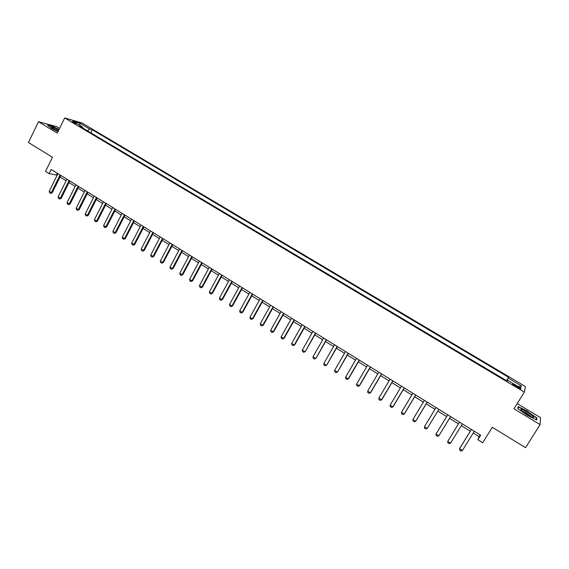 <?xml version="1.0" encoding="UTF-8"?>
<svg xmlns="http://www.w3.org/2000/svg" width="569" height="569" viewBox="0 0 569 569"><rect width="100%" height="100%" fill="white"/><g stroke="black" fill="none" stroke-linecap="round" stroke-linejoin="round"><path stroke-width="0.85" d="M71.708 121.759L75.976 123.509L71.708 121.759M59.581 128.388L56.708 126.659L38.493 121.745L28.45 142.527L52.462 157.264L45.556 171.376L49.126 173.595L57.135 175.238M525.457 386.571L82.142 123.039L64.681 117.939L524.362 392.098L525.457 386.571M524.362 392.098L513.949 408.791L540.109 424.588L540.55 417.667L517.185 403.613M540.109 424.588L525.528 447.668L492.306 427.276L482.697 442.739L477.868 439.737L480.677 435.207L51.16 169.448L49.126 173.595M517.847 386.7L515.692 385.412C513.38 384.103 512.363 383.726 512.626 384.281L517.612 387.624C519.924 388.94 520.941 389.317 520.678 388.755L517.847 386.7L517.363 387.475M506.78 380.796L508.629 377.325L92.391 129.796L90.876 132.854M508.337 378.136L521.289 385.839L520.763 388.094L507.584 380.241L507.093 380.981M82.605 127.925L82.555 127.001L79.703 126.19L507.278 381.095L507.584 380.241M82.555 127.001L72.789 121.183L80.023 123.281L89.66 129.021L92.391 129.796M38.493 121.745L57.284 133.089L64.681 117.939M473.202 433.002L479.112 436.665L477.868 439.737M60.015 177.023L66.111 180.8M68.991 182.585L75.151 186.404M78.031 188.19L84.255 192.038M87.135 193.823L93.416 197.713M96.296 199.499L102.633 203.432M105.514 205.21L111.922 209.179M114.803 210.964L121.275 214.975M124.156 216.761L130.685 220.808M133.566 222.593L140.166 226.682M143.047 228.461L149.711 232.593M152.592 234.378L159.32 238.546M162.201 240.331L169 244.542M171.881 246.327L178.744 250.58M181.625 252.366L188.559 256.662M191.44 258.44L198.446 262.786M201.319 264.564L208.396 268.952M211.27 270.73L218.425 275.161M221.291 276.939L228.518 281.413M231.391 283.191L238.681 287.715M241.555 289.493L248.923 294.059M251.797 295.837L259.236 300.446M262.103 302.224L269.628 306.883M272.494 308.661L280.09 313.363M282.957 315.141L290.631 319.892M293.49 321.67L301.25 326.471M304.109 328.242L311.94 333.1M314.799 334.871L322.715 339.771M325.575 341.542L333.569 346.493M336.421 348.264L344.501 353.271M347.353 355.035L355.518 360.092M358.363 361.856L366.614 366.962M369.459 368.733L377.795 373.89M380.64 375.654L389.054 380.867M391.899 382.631L400.405 387.902M403.243 389.658L411.842 394.986M414.673 396.742L423.357 402.119M426.195 403.876L434.972 409.317M437.803 411.067L446.672 416.565M449.496 418.315L458.443 423.855M461.303 425.626L470.3 431.202M480.2 434.908L479.112 436.665M57.327 173.268L56.537 174.868M508.629 377.325L506.559 380.668M89.66 129.021L87.441 130.806M518.43 386.707L521.289 385.839M80.023 123.281L79.731 125.322M527.655 411.28L518.181 406.636L517.769 408.535L527.058 415.235L536.709 419.95L536.887 417.902L527.513 411.515M59.02 129.54L53.009 126.496L47.54 125.031L51.615 128.416L57.988 131.645M536.418 418.649L536.887 417.902M474.283 431.252L462.391 450.513L461.039 451.061L459.617 450.171L459.731 448.336L471.381 429.453M462.391 450.513L459.546 448.728L471.416 429.474M462.369 423.884L450.577 443.102L449.247 443.656L447.839 442.774L447.753 441.331L459.517 422.113M450.577 443.102L447.753 441.331L459.524 422.12M450.556 416.565L438.855 435.747L437.547 436.309L436.146 435.434L436.053 433.991L447.732 414.822M436.053 433.991L438.855 435.747L450.563 416.572M424.446 426.7L427.219 428.443L438.855 409.331L427.219 428.443L425.932 429.019L424.545 428.151L424.446 426.7L436.025 407.575M427.184 402.112L415.676 421.202L414.41 421.785L413.03 420.918L412.916 419.474L424.403 400.391M412.916 419.474L415.676 421.202L415.953 420.875L427.241 402.141M521.659 410.676C524.39 413.471 534.12 418.77 533.594 417.177L532.812 416.138C529.198 412.561 517.662 406.885 521.631 410.647L521.659 410.676M531.439 416.871L530.941 416.302C527.826 413.763 524.938 412.07 522.271 411.231M517.989 408.691L518.352 407.02L527.534 411.522L536.482 417.938L536.318 419.758M517.961 407.653L518.352 407.02M58.763 130.059C53.543 127.406 51.196 126.624 51.729 127.719L58.095 131.432M58.308 130.984L52.938 128.622M48.002 125.408L53.052 126.759L58.92 129.732M415.633 394.964L404.218 414.012L402.973 414.602L401.607 413.741L401.479 412.297L412.874 393.257M401.479 412.297L404.218 414.012L404.516 413.706L415.711 395.014M404.168 387.866L392.845 406.878L391.621 407.475L390.263 406.622L390.128 405.178L401.43 386.173M390.128 405.178L392.845 406.878L393.165 406.586L404.274 387.93M392.795 380.832L381.557 399.801L380.355 400.405L379.004 399.559L378.862 398.108L390.071 379.146M378.862 398.108L381.557 399.801L381.899 399.516L392.916 380.91M381.5 373.84L370.362 392.774L369.167 393.378L367.83 392.539L367.681 391.095L378.805 372.176M367.681 391.095L370.362 392.774L370.718 392.503L381.65 373.933M370.291 366.905L359.238 385.796L358.072 386.415L356.742 385.583L356.585 384.132L367.617 365.248M356.585 384.132L359.238 385.796L359.622 385.547L370.462 367.012M359.167 360.021L348.207 378.876L347.054 379.495L345.739 378.67L345.568 377.219L356.507 358.378M345.568 377.219L348.207 378.876L348.605 378.634L359.359 360.141M348.121 353.193L337.673 371.777L336.115 372.631L334.807 371.806L334.629 370.355L345.49 351.557M348.342 353.328L337.673 371.777M334.629 370.355L337.246 371.998L336.115 372.631M337.161 346.407L326.819 364.971L325.262 365.817L323.96 364.999L323.775 363.548L334.544 344.793M337.403 346.557L326.819 364.971M323.775 363.548L326.378 365.177L325.262 365.817M326.286 339.679L316.044 358.214L314.486 359.046L313.199 358.242L313 356.784L323.683 338.071M326.542 339.842L316.044 358.214M313 356.784L315.582 358.406L314.486 359.046M315.482 332.993L305.347 351.507L303.789 352.332L302.509 351.528L302.303 350.077L312.907 331.4M315.767 333.171L305.347 351.507M302.303 350.077L304.863 351.685L303.789 352.332M304.764 326.364L294.23 345.006L294.728 344.842L293.17 345.668L291.897 344.871L291.684 343.413L302.203 324.778M305.062 326.549L294.728 344.842M291.684 343.413L294.23 345.006L293.17 345.668M294.123 319.778L283.668 338.384L284.187 338.235L282.622 339.046L281.363 338.256L281.143 336.798L291.577 318.206M294.443 319.977L284.187 338.235M281.143 336.798L283.668 338.384L282.622 339.046M283.554 313.242L273.184 331.805L273.717 331.67L272.16 332.474L270.908 331.691L270.68 330.233L281.029 311.677M283.895 313.455L273.717 331.67M270.68 330.233L273.184 331.805L272.16 332.474M273.063 306.748L262.778 325.276L263.333 325.148L261.768 325.952L260.524 325.169L260.289 323.718L270.56 305.197M273.426 306.976L263.333 325.148M260.289 323.718L262.778 325.276L261.768 325.952M262.65 300.304L252.444 318.796L253.013 318.683L251.448 319.472L250.218 318.697L249.976 317.246L260.161 298.768M263.034 300.546L253.013 318.683M249.976 317.246L252.444 318.796L251.448 319.472M252.316 293.91L242.181 312.36L242.771 312.253L241.206 313.042L239.983 312.274L239.727 310.816L249.841 292.381M252.714 294.159L242.771 312.253M239.727 310.816L242.181 312.36L241.206 313.042M242.045 287.558L231.996 305.966L232.6 305.88L231.035 306.655L229.819 305.894L229.563 304.436L239.599 286.043M242.465 287.822L232.6 305.88M229.563 304.436L231.996 305.966L231.035 306.655M231.853 281.25L221.882 299.621L222.507 299.543L220.936 300.318L219.726 299.557L219.463 298.106L229.421 279.749M232.294 281.527L222.507 299.543M219.463 298.106L221.882 299.621L220.936 300.318M221.739 274.991L211.839 293.32L212.479 293.255L210.907 294.024L209.712 293.27L209.435 291.812L219.321 273.497M222.195 275.275L212.479 293.255M209.435 291.812L211.839 293.32L210.907 294.024M211.689 268.774L201.867 287.061L202.521 287.011L200.949 287.772L199.762 287.025L199.484 285.567L209.285 267.288M212.166 269.066L202.521 287.011M199.484 285.567L201.867 287.061L200.949 287.772M201.711 262.601L191.966 280.851L192.635 280.809L191.063 281.563L189.882 280.823L189.598 279.365L199.328 261.128M202.208 262.906L192.635 280.809M189.598 279.365L191.966 280.851L191.063 281.563M191.803 256.47L182.13 274.685L182.82 274.656L181.248 275.396L180.074 274.663L179.783 273.205L189.441 255.004M192.315 256.79L182.82 274.656M179.783 273.205L182.13 274.685L181.248 275.396M181.966 250.388L172.364 268.554L173.076 268.54L171.497 269.279L170.33 268.547L170.031 267.089L179.619 248.93M182.5 250.709L173.076 268.54M170.031 267.089L172.364 268.554L171.497 269.279M172.201 244.343L162.67 262.473L163.388 262.465L161.816 263.198L160.657 262.473L160.351 261.022L169.868 242.899M172.741 244.677L163.388 262.465M160.351 261.022L162.67 262.473L161.816 263.198M162.499 238.34L153.04 256.434L153.779 256.441L152.2 257.167L151.055 256.441L150.742 254.99L160.181 236.903M163.061 238.688L153.779 256.441M150.742 254.99L153.04 256.434L152.2 257.167M152.862 232.38L143.48 250.431L144.227 250.452L142.655 251.171L141.51 250.452L141.19 249.002L150.565 230.95M153.445 232.735L144.227 250.452M141.19 249.002L143.48 250.431L142.655 251.171M143.296 226.455L133.978 244.471L134.746 244.499L133.174 245.218L132.036 244.506L131.709 243.048L141.012 225.047M143.893 226.825L134.746 244.499M131.709 243.048L133.978 244.471L133.174 245.218M133.793 220.58L124.547 238.553L125.329 238.596L123.758 239.3L122.627 238.596L122.292 237.145L131.524 219.172M134.405 220.957L125.329 238.596M122.292 237.145L124.547 238.553L123.758 239.3M124.362 214.741L115.18 232.678L115.976 232.728L114.397 233.432L113.281 232.728L112.939 231.277L122.107 213.347M124.988 215.132L115.976 232.728M112.939 231.277L115.18 232.678L114.397 233.432M114.988 208.944L105.877 226.839L106.688 226.903L105.109 227.6L103.999 226.903L103.658 225.445L112.747 207.557M115.628 209.342L106.688 226.903M103.658 225.445L105.877 226.839L105.109 227.6M105.678 203.183L96.638 221.042L97.463 221.113L95.884 221.803L94.781 221.113L94.426 219.662L103.458 201.81M106.339 203.588L97.463 221.113M94.426 219.662L96.638 221.042L95.884 221.803M96.438 197.464L87.462 215.288L88.295 215.367L86.723 216.049L85.627 215.359L85.265 213.908L94.226 196.099M97.107 197.877L88.295 215.367M85.265 213.908L87.462 215.288L86.723 216.049M87.256 191.781L78.344 209.57L79.198 209.655L77.619 210.338L76.531 209.655L76.161 208.204L85.058 190.423M87.939 192.208L79.198 209.655M76.161 208.204L78.344 209.57L77.619 210.338M78.131 186.141L69.29 203.887L70.151 203.987L68.572 204.662L67.491 203.979L67.121 202.528L75.954 184.79M78.835 186.575L70.151 203.987M67.121 202.528L69.29 203.887L68.572 204.662M69.077 180.537L60.293 198.247L61.175 198.353L59.596 199.022L58.522 198.346L58.145 196.895L66.907 179.192M69.795 180.978L61.175 198.353M58.145 196.895L60.293 198.247L59.596 199.022M60.079 174.968L51.359 192.642L52.248 192.756L50.669 193.417L49.603 192.749L49.226 191.298L57.924 173.637M60.812 175.423L52.248 192.756M49.226 191.298L51.359 192.642L50.669 193.417M515.208 386.187L515.692 385.412M532.036 417.113L533.594 417.177"/></g></svg>
